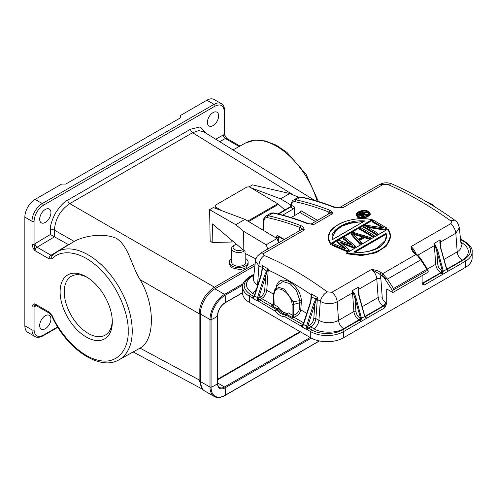 <?xml version="1.0" encoding="UTF-8"?>
<svg xmlns="http://www.w3.org/2000/svg" width="497" height="497" viewBox="0 0 497 497"><rect width="100%" height="100%" fill="white"/><g stroke="black" fill="none" stroke-linecap="round" stroke-linejoin="round"><path stroke-width="0.75" d="M86.211 337.016A36.908 21.309 60 0 1 60.118 291.807A36.908 21.309 60 0 1 86.211 276.742A36.908 21.309 60 0 1 86.677 277.015A36.908 21.309 60 0 1 112.31 321.41A36.908 21.309 60 0 1 86.211 337.016M87.702 277.649A33.964 19.607 -120 0 0 71.382 276.22A33.964 19.607 -120 0 0 66.045 303.406A33.964 19.607 -120 0 0 88.261 333.431A33.964 19.607 -120 0 0 105.345 335.053A33.964 19.607 -120 0 0 112.266 320.205M314.676 200.415L203.608 131.736L198.732 130.636L192.587 132.705L69.766 203.615C60.311 210.144 55.198 219.003 54.428 230.186L74.215 241.43L56.72 252.041A62.243 35.939 60 0 1 88.224 254.893A62.243 35.939 60 0 1 128.99 310.097A62.243 35.939 60 0 1 118.957 359.84L140.024 348.124L199.123 379.901L202.465 389.008M74.065 241.523C83.011 236.317 102.015 232.403 116.168 238.2C128.667 246.139 130.5 263.516 140.024 279.6C155.163 304.462 155.163 340.153 140.024 348.124M213.033 112.614A7.952 4.591 -60 0 1 217.009 112.216A7.952 4.591 -60 0 1 218.226 118.59A7.952 4.591 -60 0 1 213.033 125.604A7.952 4.591 -60 0 1 209.057 125.996A7.952 4.591 -60 0 1 207.833 119.622A7.952 4.591 -60 0 1 213.033 112.614M45.302 209.448A7.952 4.591 -60 0 1 49.284 209.057A7.952 4.591 -60 0 1 50.501 215.431A7.952 4.591 -60 0 1 45.302 222.439A7.952 4.591 -60 0 1 41.326 222.836A7.952 4.591 -60 0 1 40.108 216.462A7.952 4.591 -60 0 1 45.302 209.448M45.302 315.738A7.952 4.591 -60 0 1 49.284 315.34A7.952 4.591 -60 0 1 50.501 321.714A7.952 4.591 -60 0 1 45.302 328.728A7.952 4.591 -60 0 1 41.326 329.12A7.952 4.591 -60 0 1 40.108 322.746A7.952 4.591 -60 0 1 45.302 315.738M241.567 385.927A5.641 3.255 0 0 0 242.691 385.423L243.716 384.833A7.088 4.094 0 0 0 244.71 384.113M242.468 385.405A7.088 4.094 0 0 0 243.716 384.833M242.729 249.569A5.641 3.255 180 0 1 234.323 249.339A5.641 3.255 180 0 1 234.714 244.984A5.641 3.255 180 0 1 236.497 244.288M244.561 250.774A7.088 4.094 180 0 1 233.199 251.047A7.088 4.094 180 0 1 231.614 248.469A7.088 4.094 180 0 1 233.689 245.574L234.714 244.984M245.791 253.868L245.791 262.167A7.088 4.094 180 0 1 241.07 266.025A7.088 4.094 180 0 1 233.199 264.746A7.088 4.094 180 0 1 231.614 262.167L231.614 248.469M245.791 258.602A9.4 5.43 180 0 1 246.003 258.744A9.4 5.43 180 0 1 248.102 262.167A9.4 5.43 180 0 1 241.846 267.28A9.4 5.43 180 0 1 231.403 265.584A9.4 5.43 180 0 1 229.303 262.167A9.4 5.43 180 0 1 231.614 258.602M229.303 262.167L229.303 264.155L231.403 267.653L240.287 269.709L246.04 267.777L248.102 264.342L248.102 262.167M295.771 354.634A5.641 3.255 0 0 0 296.895 354.131L297.92 353.535A7.088 4.094 0 0 0 298.914 352.814M296.672 354.112A7.088 4.094 0 0 0 297.92 353.535M294.578 207.069A1.448 0.832 -60 0 1 293.553 208.839L290.59 207.125A1.448 0.832 120 0 0 291.609 205.354L294.578 207.069L294.578 215.568M293.553 208.839L282.65 215.133M291.105 217.574L299.896 212.499A1.448 0.832 120 0 0 300.915 210.728L317.533 220.32M267.597 217.661A1.448 1.044 -77.6 0 1 268.312 215.766A347.794 200.8 60 0 1 300.927 225.669L300.07 227.52C289.068 223.283 278.245 219.991 267.597 217.661C265.336 217.338 264.137 218.525 263.994 221.221L263.994 230.751M298.989 231.03L300.07 227.52L304.263 230.012L264.174 253.159C262.894 254.042 262.925 254.831 264.261 255.52C285.471 264.385 306.444 276.5 327.194 291.851L331.934 292.279L371.514 269.43L379.801 274.145L383.87 277.314L382.504 274.847L382.603 273.729A347.794 200.8 -120 0 0 380.988 272.486L379.801 274.145L380.864 278.655L382.218 297.299A2.895 1.516 -4.2 0 0 378.136 297.51L376.782 278.867A8.679 5.007 -120 0 0 371.514 269.43C375.956 270.045 379.112 271.064 380.988 272.486M415.188 253.712L414.33 253.234A347.794 200.8 60 0 1 415.946 254.483L382.603 273.729L387.436 279.109L393.518 288.515L426.861 269.268L428.01 269.933L428.246 272.076L392.86 292.509L392.86 291.217L383.87 277.314L385.517 278.575L387.436 279.109L420.773 259.863L420.213 257.918L418.244 255.719L417.53 255.085L417.896 256.235L415.946 254.483L417.598 255.141M358.008 212.188L356.15 214.859L358.095 217.338L365.295 217.953L370.277 213.977L368.501 211.529M360.952 218.674L358.095 217.86L356.15 214.872C356.063 211.498 364.183 209.026 368.265 211.324L370.277 214.493L363.997 218.686M372.458 220.351L330.536 244.555L330.536 244.033L372.458 219.829L372.458 220.351M336.146 225.899L330.263 231.416L328.194 237.554L330.611 243.611C319.689 230.614 347.863 214.35 372.042 219.693L330.611 243.611M330.536 244.555L328.194 237.578C328.281 232.161 332.369 227.44 340.445 223.401C350.981 218.45 363.903 217.63 372.29 219.699M355.579 246.76L353.454 247.984L353.454 247.456L355.579 246.232L355.579 246.76M350.05 244.344L343.067 238.802L343.067 238.28L344.657 237.361L355.579 246.232M343.067 238.28L352.385 245.332L343.365 238.1L343.067 238.28M332.027 244.574L333.518 243.71L345.39 248.711L337.227 241.648L337.227 242.169L343.831 248.028M349.149 249.798L339.954 241.784L353.429 247.102L353.454 247.456L340.787 242.443L349.205 249.91L347.086 251.134L347.068 250.774L332.276 244.505L331.921 244.717L331.921 245.238L347.086 251.662L347.086 251.134L331.921 244.717L333.53 243.778L345.974 249.034L337.519 241.474L339.376 240.405L352.385 245.332M349.205 249.91L349.205 250.432L347.086 251.662M353.454 247.984L341.998 243.418M370.439 238.181L368.842 239.094L368.842 238.572L370.439 237.653L370.439 238.181M359.822 244.307L361.412 243.387L361.412 242.865L361.139 242.648L361.412 242.865L359.822 243.785L359.89 243.368L351.304 233.515L351.025 233.683L351.025 234.205L359.822 244.307L359.822 243.785L351.025 233.683L353.193 232.428L370.439 237.653L370.054 237.504L368.842 238.572L364.456 237.162L364.456 237.684L359.48 240.554M374.154 236.032L372.557 236.951L372.557 236.435L374.154 235.516L374.154 236.032M372.564 236.05A348.664 201.304 -120 0 0 359.84 228.589L361.108 227.856A348.664 201.304 60 0 1 373.831 235.323L374.154 235.516L372.564 236.05L372.557 236.435L359.517 228.782L359.517 229.303A347.794 200.8 -120 0 1 372.557 236.951M386.89 228.682L384.498 230.061L384.498 229.533L386.89 228.16L386.89 228.682M383.355 227.887L384.119 227.968L372.253 221.426L372.253 221.948A347.794 200.8 -120 0 1 381.969 227.57M366.488 226.651L365.717 226.216L384.436 229.198L384.498 229.533L365.717 226.216A348.664 201.304 60 0 1 377.546 233.174L377.869 233.366L377.546 233.174L376.272 234.286L363.232 226.638L363.232 227.16A347.794 200.8 -120 0 1 376.272 234.808L376.272 234.286L377.869 233.366L377.869 233.888L376.272 234.808M377.558 233.174L368.55 227.825M384.498 230.061L367.904 227.377M346.198 253.221L346.198 253.737L361.63 255.539L376.173 252.743L386.598 245.94L390.449 236.174L386.821 245.145L377.795 251.532L365.189 254.762L346.198 253.221L388.12 229.018L346.614 252.998C370.781 260.546 398.898 244.313 388.045 229.074L390.449 236.168L388.114 228.962M339.538 207.64A8.679 5.007 60 0 1 342.719 207.808C338.277 207.976 335.121 207.709 333.245 207.013L333.928 206.92C322.864 202.658 311.973 199.347 301.244 196.998A1.448 1.044 102.4 0 0 300.629 197.11L295.926 199.825A8.679 5.007 60 0 0 293.41 200.129C292.59 200.049 291.845 201.571 291.186 204.689A1.448 0.832 0 0 0 291.609 205.28C291.751 202.583 292.95 201.397 295.206 201.72A1.448 1.044 -77.6 0 1 295.926 199.825A347.794 200.8 60 0 1 329.915 210.262L332.22 212.182L332.903 213.48L314.085 224.34L307.009 223.488L311.619 224.048M332.22 212.182L331.462 212.592L332.903 213.48A8.679 5.007 -120 0 0 329.405 213.468L311.147 224.01M329.915 210.262L329.057 212.113L331.462 212.592M417.53 255.085L413.467 251.339L410.988 246.636L450.568 223.787C451.848 222.849 451.816 221.811 450.481 220.674C429.278 205.584 408.298 193.47 387.548 184.337L382.808 184.66L342.719 207.808L333.934 206.92M450.568 223.787C453.55 226.191 455.308 229.334 455.836 233.223L459.309 227.781C458.414 223.886 456.892 221.351 454.73 220.177L450.481 220.674M414.33 253.234C412.498 251.793 411.386 249.593 410.988 246.636A8.679 5.007 60 0 1 415.821 253.756M327.194 291.851C323.653 294.162 321.354 297.324 320.298 301.337C323.982 303.363 325.15 303.269 328.747 303.63C332.232 303.63 335.053 302.99 337.202 301.722L352.541 292.863A8.679 5.007 -120 0 0 352.168 290.745L353.193 292.634L355.001 298.535L360.679 318.608L361.505 318.465L360.443 321.839L343.464 331.654L343.464 337.798L465.372 267.411A23.142 13.363 0 0 0 472.15 257.968L472.15 251.824A23.142 13.363 0 0 1 465.372 261.273L448.375 271.051L446.716 269.206M261.621 272.89L262.292 265.678L268.355 269.051L268.225 270.014C282.656 276.73 296.976 284.998 311.178 294.814L311.29 293.833L317.471 297.535L315.85 318.589L318.919 320.36A13.885 8.014 0 0 0 338.556 320.36L353.895 311.501L352.541 292.863L353.535 292.292C354.212 292.926 355.063 294.92 356.082 298.281L361.449 318.229L360.437 318.31A1.448 0.832 120 0 1 359.418 320.08L342.439 329.884C335.537 334.661 318.664 334.661 311.756 329.884L308.687 328.113L310.755 326.92L313.824 328.691A7.231 4.175 120 0 0 318.919 320.36L320.298 301.337L316.676 298.896L317.471 297.535L315.968 298.964L311.787 297.125L311.29 293.833L311.482 297.063L310.818 302.064L311.482 297.063M264.174 253.159L260.683 253.147L257.148 256.346C255.769 259.024 255.197 260.54 255.433 260.882L258.931 265.914C259.105 261.385 260.882 257.918 264.261 255.52M300.927 225.669C302.76 226.39 303.872 227.837 304.263 230.012A8.679 5.007 -120 0 0 300.772 229.999L260.676 253.147M311.358 224.023A8.679 5.007 60 0 1 314.085 224.34L311.358 224.228M368.147 211.337C374.446 214.375 364.189 220.295 358.25 217.052C351.969 214.132 362.226 208.218 368.147 211.337L368.147 211.337M372.458 219.829L372.042 219.693L372.458 219.829M344.626 237.373L355.28 246.034L353.429 247.102M351.485 244.971L339.358 240.343L337.314 241.517M345.098 248.668L345.974 249.034M339.954 241.784L348.913 249.705L347.068 250.774M368.805 238.225L364.413 236.808L364.456 237.162L359.182 240.206M359.151 240.225L361.412 242.865M384.436 229.198L386.89 228.16L378.335 223.054M365.618 225.259L384.119 227.968A348.664 201.304 -120 0 0 372.576 221.233L373.843 220.506A348.664 201.304 60 0 1 386.567 227.968M376.279 233.907A348.664 201.304 -120 0 0 363.555 226.446L365.686 225.216M327.821 214.381L329.057 212.113C317.589 207.616 306.301 204.149 295.206 201.72M417.716 255.234L434.359 245.624A8.679 5.007 -120 0 0 433.987 243.511L440.118 239.964L439.864 242.449L440.876 249.326L440.118 239.964A8.679 5.007 60 0 1 440.497 242.082L455.836 233.223L457.19 251.867A13.885 8.014 0 0 0 461.228 245.704L461.235 245.704M433.987 243.511L435.005 245.394L436.82 251.296L437.9 251.047L435.353 245.052L433.987 243.511M417.648 255.178L420.213 257.918M362.214 306.699L378.136 297.51A7.231 4.175 -120 0 0 383.23 305.841L383.653 306.09L365.556 316.539L366.556 318.291L364.755 316.589L359.058 296.566L358.3 287.204A8.679 5.007 60 0 1 358.679 289.322L376.782 278.867A2.895 1.516 175.8 0 1 380.864 278.655M359.058 296.566C358.194 293.106 357.852 290.813 358.045 289.683L358.3 287.204L352.168 290.745L353.535 292.292M310.712 301.232L311.178 294.814L311.6 294.963M276.065 287.639L276.388 286.142C280.066 272.443 299.946 283.911 301.43 300.598L300.753 309.873L306.848 313.396M273.71 302.667L272.356 304.754L261.664 298.579A7.231 4.175 120 0 0 266.759 290.248L268.225 270.014L267.895 269.865L268.355 269.051L266.578 271.027L262.702 268.212L262.292 265.678L262.373 269.026L261.459 273.425L254.383 295.665L252.6 297.889C252.992 298.2 253.632 297.678 254.514 296.318L254.594 295.572M255.433 260.882L253.513 278.767A13.885 8.014 0 0 0 257.552 284.93L258.931 265.914L262.646 267.523M367.451 211.734C373.054 214.151 363.767 219.55 358.946 216.649C353.348 214.325 362.648 208.92 367.451 211.734L368.861 214.045L367.382 216.207M332.555 239.566C330.437 234.385 334.301 229.285 344.135 224.259C353.988 220.5 359.114 220.705 364.885 220.898L332.717 239.486M358.306 239.411L352.653 233.199L363.469 236.435L358.244 239.448L352.653 233.199L363.077 236.653L363.469 236.435L358.244 239.448M359.89 243.368L361.139 242.648L358.865 240.008L364.413 236.808M386.101 233.341C387.349 237.237 385.908 241.225 381.783 245.313C377.223 250.78 360.518 253.75 353.765 252.01L354.243 252.109L385.933 233.814L386.101 233.341L353.765 252.01L354.243 252.109M440.168 243.946L441.112 249.04L446.685 268.908A7.231 4.175 60 0 0 446.946 269.057A1.448 0.832 -60 0 1 446.76 269.144M427.439 269.045L435.714 264.267A1.448 0.758 175.8 0 1 437.758 264.162L436.82 251.296L442.436 271.182L443.268 270.989L437.9 251.047M437.758 264.162C438.161 267.032 439.522 269.256 441.833 270.828L442.498 271.368L443.268 270.989M446.573 269.349L448.375 271.051L442.262 274.599L443.324 271.225L446.573 269.349L440.914 248.935M358.349 291.186L359.294 296.28L364.897 316.446M316.372 298.542L316.676 298.896L314.856 304.04L313.682 303.717L306.606 325.957L307.78 326.274L306.606 325.957M316.409 299.38L315.968 298.964L313.682 303.717M306.506 326.336C306.612 328.256 306.953 329.343 307.531 329.598L307.68 326.529L306.506 326.336L303.673 324.485L303.624 324.044L310.818 302.064M274.226 290.702L274.468 291.981C277.059 284.613 289.186 291.621 291.77 301.971L293.28 301.704L293.671 304.369L293.671 315.173L292.112 314.999L292.161 315.868L292.441 317.552L293.671 315.173C296.895 314.048 298.734 312.184 299.188 309.581L299.896 300.648L293.28 301.704L284.309 289.092L278.711 287.372L274.698 289.801L273.71 293.218L273.48 304.481L273.816 303.71L274.133 304.618L277.668 306.661L278.308 307.829L277.189 308.743L276.164 309.333L259.602 299.772A1.448 0.832 120 0 0 258.602 301.275L258.589 298.188L257.458 297.802L264.59 275.375L265.765 275.692L267.715 269.623M303.822 322.92L293.926 317.204C298.032 315.607 300.306 313.16 300.753 309.873L299.188 309.581M287.626 313.209L285.502 314.868L287.005 314.415L287.626 313.209L288.577 312.955L292.112 314.999L292.112 304.189L293.671 304.369L299.915 302.729L301.474 303.021M301.43 300.598L299.896 300.648L296.61 290.981L290.229 283.781L283.054 281.557L277.705 285.017L274.164 290.813M262.404 268.2L261.726 273.723L254.65 295.957M264.59 275.375L266.578 271.027L267.119 271.449M358.797 216.574L357.56 214.772L361.046 211.753L367.302 212.026L368.836 214.3M332.698 239.411L332.437 237.317L336.773 229.148L345.521 224.054L364.276 221.184M386.206 236.41L385.933 233.814L386.212 236.168L385.312 240.399L376.186 248.972M434.894 206.895L427.662 202.472M460.402 237.995A0.87 0.621 -29.5 0 0 460.371 237.678M442.498 271.368L442.262 274.599L424.158 285.067L422.5 284.216L422.108 282.911L422.108 275.618M460.657 240.374L461.278 240.014L464.347 241.784C472.622 247.692 472.622 253.594 464.347 259.502L447.375 269.299L448.375 271.051L447.375 271.666M384.678 307.86A1.448 0.832 -120 0 0 383.653 306.09A2.895 1.671 120 0 0 385.703 302.543L386.722 303.338L384.678 307.86L366.556 318.291L365.326 317.03M360.679 318.608L360.443 321.839L358.989 319.832L343.651 328.691A7.231 4.175 60 0 1 338.556 320.36L337.202 301.722C336.73 297.902 334.972 294.758 331.934 292.279M356.082 298.281L355.001 298.535L355.939 311.402C356.343 314.272 357.703 316.49 360.014 318.061L360.437 318.31M303.686 323.914L303.742 324.299L303.686 323.914M260.639 296.808C262.95 295.237 264.311 293.013 264.715 290.142L265.765 275.692L258.688 297.933L260.639 296.808A1.448 0.832 60 0 0 261.664 298.579L259.602 299.772A1.448 0.832 60 0 1 258.589 298.188L257.514 297.61M261.671 273.331L261.726 273.723L261.671 273.331M254.582 296.144L254.532 295.703L254.582 296.144L258.633 298.07M357.585 215.021L361.313 212.188L367.302 212.548M332.437 237.609L335.245 231.192L341.942 226.172L351.919 222.668L363.444 221.662M362.412 236.963L353.907 234.416M364.456 237.684L368.842 239.094M385.933 234.335L355.138 252.116M460.272 238.43L460.228 237.585M443.281 274.027L442.262 274.599L441.237 272.847A1.448 0.832 120 0 0 442.255 271.076M343.464 337.798A23.142 13.363 180 0 1 310.737 337.798L249.37 302.369A23.142 13.363 180 0 1 242.592 292.919L242.592 286.781A23.142 13.363 0 0 0 249.37 296.224A1.448 0.832 120 0 1 250.395 294.454C242.12 288.552 242.12 282.644 250.395 276.742L253.948 274.686M361.462 321.224L360.443 321.839L361.462 321.224M365.556 318.9L361.462 321.261M307.693 329.617A1.448 0.832 120 0 1 308.687 328.113A1.448 0.832 60 0 1 307.68 326.529L307.724 326.411M309.73 325.15C312.041 323.578 313.402 321.354 313.806 318.484L314.856 304.04L307.78 326.274L309.73 325.15A1.448 0.832 -120 0 0 310.755 326.92A7.231 4.175 120 0 0 315.85 318.589A1.448 0.758 4.2 0 0 313.806 318.484M303.561 324.15L303.605 324.659L303.561 324.15M303.673 324.485L303.605 324.659C302.723 326.02 302.083 326.548 301.691 326.231L302.567 326.734L302.555 327.194L306.643 329.561L306.655 329.095L307.531 329.598M273.816 292.907L274.133 304.618L273.741 305.233L271.76 305.612L277.674 309.159L278.519 308.183L278.308 307.829M273.48 304.481L271.76 305.612L272.356 304.754L273.48 304.481L273.741 305.233M258.602 301.275L275.145 311.11L277.674 309.159A13.307 7.685 -120 0 0 286.527 314.272L292.441 317.552L293.926 317.204L293.472 316.024L292.161 315.868M303.462 324.044L302.555 324.572L285.986 315.005A1.448 0.832 120 0 0 285.259 315.769L284.961 316.775C281.687 316.763 278.419 314.874 275.145 311.11A1.448 0.832 -60 0 1 275.444 310.097L276.164 309.333L276.649 309.755A13.307 7.685 60 0 0 285.502 314.868L284.961 316.775L302.555 326.933M301.691 326.231L301.555 326.069A1.448 0.832 -60 0 1 302.555 324.572A1.448 0.832 60 0 0 303.127 324.696M364.195 214.946L364.195 214.431L367.227 215.052L367.973 214.617L367.973 215.139L367.227 215.568L364.195 214.946L362.94 215.673M363.63 217.319A347.794 200.8 -120 0 0 359.058 215.015L359.058 214.487L363.922 216.953L364.562 216.593L364.357 217.226M460.471 238.622L461.943 239.914M303.002 324.839L301.555 326.069M277.668 306.661A12.729 7.349 -120 0 0 288.577 312.955M257.415 297.995C257.521 299.915 257.862 301.002 258.44 301.257M362.388 215.468L362.046 215.288L364.195 214.431L364.133 214.083L367.165 214.704L367.227 215.568M364.848 213.611L364.344 212.878A348.664 201.304 -120 0 0 363.99 212.697L362.325 212.679L359.368 214.288A348.664 201.304 -120 0 1 363.916 216.58L363.922 217.288M257.558 300.952L253.464 298.852L253.476 298.393L252.6 297.889M367.165 214.704L367.556 214.48L364.332 213.834L364.344 212.878M364.133 214.083L362.046 215.288A348.664 201.304 60 0 1 364.226 216.4L364.562 216.593L363.916 216.58M278.519 308.183A12.729 7.349 -120 0 0 287.316 313.265M362.089 212.921L363.624 212.846L364.003 213.741L361.754 215.139A348.664 201.304 -120 0 0 359.871 214.201L362.089 212.921L363.493 213.157L363.493 213.673A347.794 200.8 -120 0 1 363.804 213.828L364.009 214.045M363.624 212.846A348.664 201.304 60 0 1 363.984 213.033L363.966 213.859M360.213 214.381L359.871 214.201L362.238 213.225L362.238 213.735L363.493 213.673M363.984 213.033L363.804 213.828M363.121 212.735L363.077 213.58M362.593 212.759L362.661 213.598M362.238 213.735L360.772 214.58M386.722 303.338L386.722 288.962L392.86 292.509M420.537 258.365L428.06 270.001L393.102 290.086L392.86 291.217M393.518 288.515L393.102 290.086M217.618 379.807L300.561 331.921M254.918 265.69L214.872 288.807A20.539 11.86 120 0 0 200.353 313.961L210.001 319.534A0.87 0.503 -0 0 0 211.063 319.608A19.091 11.021 -0 0 0 217.493 315.899A0.87 0.503 -0 0 0 217.618 315.638C218.077 310.252 220.519 306.015 224.961 302.928A0.87 0.503 60 0 0 225.122 302.685A10.785 6.225 120 0 0 217.493 315.899L217.493 383.448A0.87 0.503 0 0 0 217.618 383.187C217.711 385.442 218.326 386.865 219.463 387.467A10.126 5.846 120 0 0 224.526 386.97L217.618 382.982M200.353 380.13L199.123 379.901L199.123 313.725L200.353 313.949L200.353 381.516A20.539 11.86 120 0 0 204.602 390.915L214.257 396.488C217.046 398.159 220.612 397.83 224.961 395.513A0.87 0.503 -120 0 0 225.122 395.277A19.091 11.021 -120 0 0 225.122 387.853A0.87 0.503 -120 0 0 224.526 386.97L310.215 337.494M300.051 331.629L217.618 379.217M233.515 241.759A8.244 4.84 -179.1 0 1 231.136 242.033L212.163 242.53L210.156 240.834L209.616 209.672L235.764 224.694L243.468 231.217L243.182 249.948L212.443 223.923L212.163 242.53M226.489 138.185C225.116 135.998 224.52 134.6 224.706 133.979L224.706 133.979A1.448 0.832 180 0 1 224.284 134.569L226.75 138.408A2.895 1.671 120 0 0 225.34 138.533A2.895 1.696 60.9 0 1 223.333 134.967L224.284 134.569L224.284 111.434C223.706 105.345 220.637 103.575 215.077 106.116A1.448 0.832 -120 0 0 214.058 104.345L206.895 100.214L180.305 115.565L180.305 117.926L65.759 184.058L61.665 184.058L35.076 199.409A14.463 8.35 120 0 0 24.85 217.127L24.85 325.771A14.463 8.35 120 0 0 27.844 332.394L35.007 336.525A14.463 8.35 -60 0 1 32.007 329.909A1.448 0.832 0 0 0 34.057 329.909C34.635 335.991 37.697 337.761 43.258 335.22A1.448 0.832 60 0 1 42.959 335.885C39.549 337.587 36.896 337.805 35.007 336.525M35.424 305.189A2.895 1.696 -119.1 0 0 35.007 306.369L34.057 306.767L35.076 303.965A2.895 1.671 120 0 0 35.678 305.288L35.275 305.177L35.641 305.021M56.72 252.041L52.297 255.526A2.895 2.336 -135.2 0 0 52.303 258.751L48.998 258.782L35.076 250.743L34.057 244.4L35.007 243.698A2.895 1.64 -120.9 0 0 37.089 247.22A2.895 1.671 120 0 0 35.076 250.743C33.697 249.556 32.672 247.438 32.007 244.4A1.448 0.832 180 0 0 34.057 244.4L34.057 221.258A1.448 0.832 180 0 1 32.007 221.258L24.85 217.127M34.057 329.909L34.057 306.767A1.448 0.832 180 0 1 32.007 306.767C32.659 304.499 33.684 303.568 35.076 303.965L48.998 312.004L52.303 315.856A2.895 0.367 -24.8 0 1 51.725 315.887L49.601 313.327A2.895 1.671 -60 0 1 48.998 312.004M224.284 111.434A1.448 0.832 0 0 0 224.706 110.843C224.476 107.035 223.339 104.631 221.289 103.631L214.126 99.499A14.463 8.35 120 0 0 206.895 100.214M54.428 236.814L50.371 234.516L50.371 230.204A2.895 1.671 0 0 1 54.428 230.186L54.428 236.814L68.723 244.766M215.077 106.116L43.258 205.317C37.704 209.194 34.635 214.505 34.057 221.258M48.998 258.782A2.895 1.671 -60 0 1 51.011 255.259L68.474 244.642M293.435 195.066L192.587 132.705A2.895 1.671 60 0 1 190.581 129.183L199.98 126.946L207.268 133.997M50.371 230.204C49.973 226.352 51.645 220.693 55.378 213.225C60.112 206.031 64.243 201.652 67.76 200.098L190.581 129.183M140.024 279.6L199.123 313.725C199.999 302.424 205.112 293.565 214.462 287.154L255.135 263.677M248.624 221.563L278.488 204.323A4.336 2.504 -120 0 0 277.742 203.776L250.382 187.431A2.895 1.696 0.9 0 0 246.295 187.388L216.021 204.863A2.895 1.696 0.9 0 0 215.176 206.044A2.895 1.696 0.9 0 0 216.021 207.268L216.002 208.554M221.799 210.722L216.021 207.268M278.488 204.323L284.837 209.958M235.764 224.694L244.971 219.382L213.3 207.541L209.616 209.672M215.151 207.69L214.574 208.019M250.948 187.767L280.557 198.831L289.763 193.519L252.569 184.872L248.954 186.959M289.763 193.519L298.511 197.21M244.971 219.382L277.003 238.523A13.885 8.014 60 0 1 278.426 242.903M280.557 198.831L291.143 205.155M255.868 258.875L245.009 253.402L245.04 251.06L243.182 249.948M243.468 231.217L266.162 244.779A13.885 8.014 60 0 1 267.585 249.159M277.003 238.523L266.162 244.779M263.572 230.496L263.572 220.631A1.448 0.832 -0 0 0 263.994 221.221M276.27 238.082L276.27 237.119C276.394 235.771 277.077 235.373 278.314 235.938L284.402 239.455M278.544 214.083L290.59 207.125A1.448 0.832 60 0 0 289.863 207.056L291.186 204.764A1.448 0.832 0 0 0 291.609 205.354L291.609 205.28M315.489 221.5L299.896 212.499M383.417 276.667L384.442 277.817M385.517 278.575L382.97 275.922M358.095 217.86L358.25 217.052M373.837 235.323L365.593 230.403M333.245 207.013A347.794 200.8 -120 0 0 300.629 197.11A8.679 5.007 -120 0 0 298.113 197.408L293.41 200.129M382.808 184.66L379.317 184.654L339.501 207.64M387.548 184.337L391.829 183.878C387.536 182.237 383.367 182.492 379.317 184.654M265.796 216.071A8.679 5.007 60 0 1 268.312 215.766L273.021 213.051A8.679 5.007 -120 0 0 270.498 213.356L265.796 216.071C264.255 217.146 263.516 218.661 263.572 220.631M307.699 223.401C296.162 218.879 284.806 215.387 273.63 212.94A1.448 1.044 102.4 0 0 273.021 213.051A347.794 200.8 -120 0 1 307.009 223.488M439.864 242.449L440.497 242.082L440.963 248.475M444.032 259.465L457.19 251.867A7.231 4.175 60 0 0 462.285 260.198L446.946 269.057L447.375 269.299A1.448 0.832 120 0 1 446.902 269.442M441.833 270.828A1.448 0.832 -60 0 1 440.808 272.598A7.231 4.175 -120 0 1 435.714 264.267L434.359 245.624L435.353 245.052M426.861 269.268L420.773 259.863L417.896 256.235M358.045 289.683L358.679 289.322L359.145 295.715M361.449 318.229L364.755 316.589M264.715 290.142A1.448 0.758 4.2 0 1 266.759 290.248L273.71 294.261M460.999 243.53A7.231 4.175 120 0 0 462.285 242.977C470.336 248.717 470.336 254.458 462.285 260.198M422.195 283.576A2.895 1.671 120 0 0 423.133 283.296L441.237 272.847L440.808 272.598L422.705 283.048A7.231 4.175 60 0 1 422.108 282.663M382.218 297.299C382.522 299.455 383.541 301.12 385.274 302.3A2.895 1.671 -60 0 1 383.23 305.841L365.127 316.291A7.231 4.175 60 0 1 364.86 316.129M360.014 318.061A1.448 0.832 -60 0 1 358.989 319.832A7.231 4.175 -120 0 1 353.895 311.501A1.448 0.758 175.8 0 1 355.939 311.402M343.651 328.691C336.879 333.344 320.59 333.338 313.824 328.691M276.717 286.595L276.388 286.142M256.968 287.539A7.231 4.175 -60 0 1 252.457 293.261C244.406 287.521 244.406 281.787 252.457 276.046A7.231 4.175 -120 0 0 253.743 276.599M257.757 285.054L257.552 284.93A7.231 4.175 -60 0 1 257.253 286.645M252.457 276.046L253.892 275.214M278.314 235.938A1.448 0.832 120 0 0 278.612 236.603L283.973 239.697M276.27 237.119A1.448 0.832 0 0 0 278.314 237.119A1.448 0.832 60 0 1 278.506 236.547M278.314 242.387L278.314 237.119L278.916 236.777M462.285 242.977L460.849 242.151M424.158 285.067A1.448 0.832 60 0 0 423.133 283.296L422.705 283.048A2.895 1.671 -60 0 1 422.133 283.284M365.084 316.676A1.448 0.832 120 0 0 365.556 316.539L365.127 316.291A1.448 0.832 -60 0 1 364.941 316.378M254.371 295.703L253.464 296.224L250.395 294.454M252.457 293.261L254.731 294.572M460.533 239.212A1.448 0.832 -120 0 0 461.278 240.014A1.448 0.832 120 0 1 462.005 239.945L460.415 237.752M465.372 267.411L465.372 261.273A1.448 0.832 -120 0 0 464.347 259.502M464.347 241.784A1.448 0.832 -60 0 1 465.074 241.716C470.33 245.456 472.69 248.829 472.15 251.824M342.439 329.884A1.448 0.832 60 0 1 343.464 331.654A23.142 13.363 180 0 1 310.737 331.654L310.737 337.798M306.643 329.294L310.737 331.654A1.448 0.832 -60 0 1 311.756 329.884M254.035 296.355A1.448 0.832 60 0 1 253.464 296.224A1.448 0.832 -60 0 0 252.464 297.728M254.004 274.17L249.668 276.667A1.448 0.832 60 0 1 250.395 276.742M249.37 302.369L249.37 296.224L253.464 298.591M274.133 293.808L274.468 291.981M291.77 301.971L292.112 304.189M385.274 302.3L385.703 302.543M383.317 276.177L382.765 275.506M214.872 288.807L224.526 294.379A0.87 0.503 60 0 1 225.122 295.268A19.091 11.021 60 0 1 225.122 302.685L242.592 292.603M242.76 285.079L225.122 295.268A19.88 11.474 120 0 0 211.063 319.608L211.063 387.163A19.091 11.021 0 0 0 217.493 383.448A10.785 6.225 120 0 0 225.122 387.853L311.29 338.103M243.182 283.613L224.526 294.379A20.539 11.86 120 0 0 210.001 319.534L210.001 387.088A0.87 0.503 0 0 0 211.063 387.163A19.88 11.474 120 0 0 225.122 395.277L319.267 340.923M200.353 381.516L210.001 387.088A20.539 11.86 120 0 0 214.257 396.488M67.76 200.098A2.895 1.671 60 0 0 69.766 203.615L214.462 287.154L215.468 288.919M43.258 335.22L57.652 326.914M52.663 255.241L51.011 255.259L37.089 247.22L54.465 236.839M24.85 325.771L32.007 329.909L32.007 306.767M36.3 305.649L35.007 306.369M219.693 141.682L225.34 138.533L239.169 146.516M221.289 103.631A14.463 8.35 120 0 0 214.058 104.345L42.239 203.546L35.076 199.409M43.258 205.317A1.448 0.832 -120 0 0 42.239 203.546A14.463 8.35 120 0 0 32.007 221.258L32.007 244.4M52.303 258.751C59.18 250.283 78.924 248.686 99.22 268.312C119.647 287.527 128.971 316.837 128.183 331.108C128.971 346.291 119.647 364.835 99.22 360.462C78.924 356.653 59.18 332.263 52.303 315.856M317.167 201.155A62.243 35.939 -120 0 0 245.742 142.906L254.961 140.111L265.336 140.924L276.202 145.149L287.011 152.455L306.133 174.372L318.409 201.533M35.007 243.698L50.371 234.516M215.71 139.216L223.333 134.967M247.792 221.066L277.742 203.776M231.136 242.033L231.167 239.778M391.829 183.878C412.64 193.053 433.608 205.149 454.73 220.177M355.51 246.114L344.651 237.286L343.154 238.15M370.302 237.523L353.162 232.372L351.112 233.553M374.061 235.385L361.108 227.781L359.617 228.645M386.803 228.03L373.843 220.432L372.352 221.289M363.332 226.502L365.643 225.166L383.665 227.85M366.258 226.439L377.776 233.236M388.101 228.955L346.31 253.085M301.244 196.998L298.113 197.408M459.309 227.781L461.228 245.704M273.63 212.94L270.498 213.356M277.947 213.934L289.863 207.056M447.145 269.79L446.685 268.908M368.861 214.045C369.619 215.748 363.487 218.773 359.058 216.636L357.56 214.779M364.556 221.016L332.667 239.43M332.717 239.461L332.437 237.317M363.189 236.51L358.287 239.343M353.106 233.534L358.294 239.343M359.107 240.119L361.375 242.766M386.212 236.684L386.212 236.168C386.082 240.71 383.435 244.58 378.267 247.767L368.482 251.457L362.642 252.246L354.057 251.998M302.977 324.864L310.55 301.766M332.437 237.355L332.437 237.87M427.606 202.441L429.936 203.118L432.595 204.634L435.552 207.311M249.668 276.667C244.412 280.414 242.051 283.787 242.592 286.781M465.074 241.716L462.005 239.945M364.5 213.828L367.799 214.48M364.748 213.182L364.841 213.573M359.157 214.344L362.276 212.654L364.481 212.871M362.276 215.331L364.456 216.45M363.847 213.865L361.754 215.071L360.095 214.244M242.592 292.745L224.961 302.928M224.961 395.513L319.453 340.961M217.618 383.187L217.618 315.638M42.959 335.885L57.876 327.274M35.678 305.288L49.601 313.327M226.75 138.408L240.001 146.062M224.706 133.979L224.706 110.843M51.725 315.887C66.194 348.403 99.282 371.452 118.957 359.84M202.77 389.381L133.239 351.994M245.742 142.906L233 149.908M215.176 206.044L215.139 208.231"/></g></svg>
